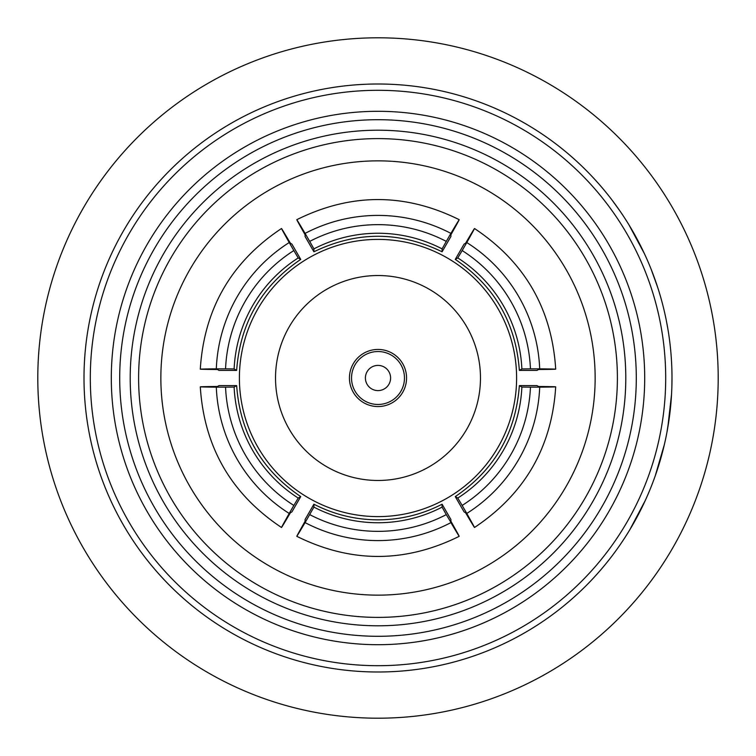 <?xml version="1.0" encoding="UTF-8"?>
<svg xmlns="http://www.w3.org/2000/svg" width="756" height="756" viewBox="0 0 756 756"><rect width="100%" height="100%" fill="white"/><g stroke="black" fill="none" stroke-linecap="round" stroke-linejoin="round"><path stroke-width="1.13" d="M404.469 378A26.469 26.469 0 0 0 378 351.531A26.469 26.469 0 0 0 351.531 378A26.469 26.469 0 0 0 378 404.469A26.469 26.469 0 0 0 404.469 378M406.558 378A28.558 28.558 0 0 0 378 349.442A28.558 28.558 0 0 0 349.442 378A28.558 28.558 0 0 0 378 406.558A28.558 28.558 0 0 0 406.558 378M390.597 378A12.597 12.597 0 0 0 378 365.403A12.597 12.597 0 0 0 365.403 378A12.597 12.597 0 0 0 378 390.597A12.597 12.597 0 0 0 390.597 378M275.524 378A102.476 102.476 0 0 0 378 480.476A102.476 102.476 0 0 0 480.476 378A102.476 102.476 0 0 0 378 275.524A102.476 102.476 0 0 0 275.524 378M516.603 378A138.603 138.603 0 0 0 378 239.397A138.603 138.603 0 0 0 239.397 378A138.603 138.603 0 0 0 378 516.603A138.603 138.603 0 0 0 516.603 378M446.295 514.609L459.213 536.316C405.074 563.144 350.926 563.144 296.787 536.316L305.084 522.613A156.87 156.823 180 0 0 450.916 522.613C461.831 541.069 461.831 540.606 450.916 521.253L450.916 519.514L442.09 504.214C421.971 514.553 400.614 519.759 378 519.854C355.386 519.759 334.029 514.553 313.91 504.214L305.084 519.514L305.084 521.253C294.169 540.606 294.169 541.06 305.084 522.613L313.91 507.125A139.227 139.189 180 0 0 442.09 507.125L446.295 514.609A147.628 147.59 -0 0 1 309.705 514.609M442.09 504.214L442.09 507.125M636.297 378A258.297 258.297 0 0 0 378 119.703A258.297 258.297 0 0 0 119.703 378A258.297 258.297 0 0 0 378 636.297A258.297 258.297 0 0 0 636.297 378M111.302 378A266.698 266.698 0 0 1 378 111.302A266.698 266.698 0 0 1 644.698 378A266.698 266.698 0 0 1 378 644.698A266.698 266.698 0 0 1 111.302 378M625.798 378A247.798 247.798 0 0 1 378 625.798A247.798 247.798 0 0 1 130.202 378A247.798 247.798 0 0 1 378 130.202A247.798 247.798 0 0 1 625.798 378M138.603 378A239.397 239.397 0 0 0 378 617.397A239.397 239.397 0 0 0 617.397 378A239.397 239.397 0 0 0 378 138.603A239.397 239.397 0 0 0 138.603 378M160.858 378A217.142 217.142 0 0 0 378 595.142A217.142 217.142 0 0 0 595.142 378A217.142 217.142 0 0 0 378 160.858A217.142 217.142 0 0 0 160.858 378M671.999 377.027L671.904 385.428M718.2 378A340.2 340.2 0 0 0 378 37.8A340.2 340.2 0 0 0 37.8 378A340.2 340.2 0 0 0 378 718.2A340.2 340.2 0 0 0 718.2 378M612.143 200.208L619.731 210.669M627.537 222.547L628.973 224.863M633.575 232.678L634.671 234.625M635.125 235.447L636.07 237.167M636.108 237.233L637.119 239.104M637.27 239.378L642.024 248.658M628.897 224.74L644.462 253.77M649.914 266.197L650.5 267.652M651.209 269.41L657.9 288.036M666.329 320.544L667.954 329.418M668.077 330.107L668.578 333.264A293.999 293.999 0 0 1 669.23 337.743M671.848 368.635L671.98 374.447M671.054 354.441L671.46 360.243M671.999 378A293.999 293.999 0 0 0 378 84.001A293.999 293.999 0 0 0 84.001 378A293.999 293.999 0 0 0 378 671.999A293.999 293.999 0 0 0 671.999 378L671.952 372.831M671.876 369.306L671.621 363.135M671.678 364.26L671.763 366.235M671.791 366.896L671.867 369.136M671.961 373.473L671.99 375.486M665.696 378A287.696 287.696 0 0 0 378 90.304A287.696 287.696 0 0 0 90.304 378A287.696 287.696 0 0 0 378 665.696A287.696 287.696 0 0 0 665.696 378M646.342 498.119L645.218 500.604M641.305 508.788L640.304 510.782M639.878 511.614L638.981 513.362M638.943 513.437L637.96 515.318M637.818 515.592L632.772 524.721M645.274 500.472L629.899 529.597M664.996 441.778L664.392 444.443M662.209 453.241L661.632 455.405M661.377 456.303L660.848 458.193M660.829 458.268L660.243 460.319M660.158 460.612L657.049 470.563M664.429 444.301L655.216 475.921M671.536 394.471L667.746 427.839M670.922 403.175L670.723 405.377M670.374 408.873L670.137 411.066M669.391 417.057L668.38 423.984M671.148 400.321L670.345 409.176M670.279 409.78L670.213 410.347M669.835 413.636L666.943 432.29M670.799 351.436L671.167 355.906M298.214 257.938A139.227 139.189 -60 0 0 234.124 368.937L225.553 368.843A147.628 147.59 120 0 1 293.838 250.557L298.214 257.938L300.737 259.393L291.901 244.094L290.399 243.234C279.096 224.088 278.699 223.861 289.217 242.544L293.838 250.557M289.217 242.544A156.87 156.823 -60 0 0 216.301 368.843L200.293 369.174C204.12 308.873 231.194 261.982 281.506 228.51L289.217 242.544M225.553 368.843L216.301 368.843C194.868 369.07 195.256 369.297 217.482 369.523L218.985 370.393L236.647 370.393L234.124 368.937M521.876 368.937A139.227 139.189 60 0 0 457.786 257.938L462.162 250.557A147.628 147.59 -120 0 1 530.447 368.843L521.876 368.937L519.353 370.393L537.015 370.393L538.518 369.523C560.744 369.297 561.132 369.07 539.699 368.843L530.447 368.843M539.699 368.843A156.87 156.823 60 0 0 466.783 242.544L474.494 228.51C524.806 261.982 551.88 308.873 555.707 369.174L539.699 368.843M462.162 250.557L466.783 242.544C477.301 223.861 476.904 224.088 465.601 243.234L464.099 244.094L455.263 259.393L457.786 257.938M457.786 498.062A139.227 139.189 120 0 0 521.876 387.063L530.447 387.157A147.628 147.59 -60 0 1 462.162 505.443L457.786 498.062L455.263 496.607L464.099 511.906L465.601 512.766C476.904 531.912 477.301 532.139 466.783 513.456L462.162 505.443M466.783 513.456A156.87 156.823 120 0 0 539.699 387.157L555.707 386.826C551.88 447.127 524.806 494.018 474.494 527.49L466.783 513.456M530.447 387.157L539.699 387.157C561.132 386.93 560.744 386.703 538.518 386.477L537.015 385.607L519.353 385.607L521.876 387.063M234.124 387.063A139.227 139.189 -120 0 0 298.214 498.062L293.838 505.443A147.628 147.59 60 0 1 225.553 387.157L234.124 387.063L236.647 385.607L218.985 385.607L217.482 386.477C195.256 386.703 194.868 386.93 216.301 387.157L225.553 387.157M216.301 387.157A156.87 156.823 -120 0 0 289.217 513.456L281.506 527.49C231.194 494.018 204.12 447.127 200.293 386.826L216.301 387.157M293.838 505.443L289.217 513.456C278.699 532.139 279.096 531.912 290.399 512.766L291.901 511.906L300.737 496.607L298.214 498.062M442.09 248.875A139.227 139.189 -0 0 0 313.91 248.875L309.705 241.391A147.628 147.59 180 0 1 446.295 241.391L442.09 248.875L442.09 251.786L450.916 236.486L450.916 234.747C461.831 215.394 461.831 214.94 450.916 233.387L446.295 241.391M450.916 233.387A156.87 156.823 -0 0 0 305.084 233.387L296.787 219.684C350.926 192.856 405.074 192.856 459.213 219.684L450.916 233.387M309.705 241.391L305.084 233.387C294.169 214.931 294.169 215.394 305.084 234.747L305.084 236.486L313.91 251.786L313.91 248.875M236.647 370.393C240.115 323.058 261.472 286.061 300.737 259.393M313.91 504.214L313.91 507.125M455.263 259.393C494.528 286.061 515.885 323.058 519.353 370.393M519.353 385.607C515.885 432.942 494.528 469.939 455.263 496.607M300.737 496.607C261.472 469.939 240.115 432.942 236.647 385.607M313.91 251.786C356.634 231.109 399.366 231.109 442.09 251.786"/></g></svg>
